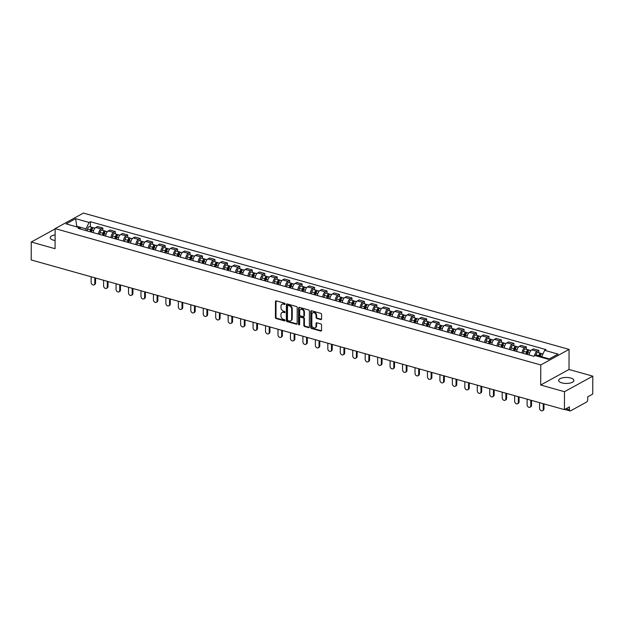 <?xml version="1.0" encoding="UTF-8"?>
<svg xmlns="http://www.w3.org/2000/svg" width="624" height="624" viewBox="0 0 624 624"><rect width="100%" height="100%" fill="white"/><g stroke="black" fill="none" stroke-linecap="round" stroke-linejoin="round"><path stroke-width="0.94" d="M285.129 303.974A0.671 0.507 -118.8 0 0 284.583 303.202L276.26 300.869A0.959 0.725 -118.8 0 0 275.473 301.532L275.418 317.444A0.959 0.725 -118.8 0 0 276.198 318.552L284.521 320.884A0.671 0.507 -118.8 0 0 284.528 319.652L283.452 319.348A3.073 2.309 -118.8 0 1 280.956 315.814L280.956 314.488A3.073 2.309 -118.8 0 1 281.986 312.499A3.073 2.309 -118.8 0 1 283.475 312.359L284.552 312.663A0.671 0.507 -118.8 0 0 284.56 311.431L283.475 311.126A3.073 2.309 -118.8 0 1 280.979 307.593L280.987 306.267A3.073 2.309 -118.8 0 1 282.017 304.278A3.073 2.309 -118.8 0 1 283.507 304.138L284.583 304.442A0.671 0.507 -118.8 0 0 285.129 303.974M570.687 378.027A7.636 2.987 0.2 0 0 562.77 377.785A7.636 2.987 0.2 0 0 558.628 380.429A7.636 2.987 0.2 0 0 561.85 382.886A7.636 2.987 0.2 0 0 569.767 383.128A7.636 2.987 0.2 0 0 573.901 380.484A7.636 2.987 0.2 0 0 570.687 378.027M55.107 234.92A7.636 2.987 0.2 0 0 50.162 237.697A7.636 2.987 0.2 0 0 53.375 240.146A7.636 2.987 0.2 0 0 55.084 240.513M320.791 319.605A0.959 0.725 -118.8 0 0 321.578 318.942L321.594 314.48A0.959 0.725 -118.8 0 0 320.814 313.373L311.563 310.775A0.959 0.725 -118.8 0 0 310.783 311.446L310.721 327.358A0.959 0.725 -118.8 0 0 311.509 328.458L320.752 331.055A0.959 0.725 -118.8 0 0 321.539 330.392L321.555 325.003A0.959 0.725 -118.8 0 0 320.775 323.895L316.82 322.787A0.959 0.725 -118.8 0 0 316.033 323.45L316.025 326.126A2.574 1.934 -118.8 0 1 315.167 327.787A2.574 1.934 -118.8 0 1 312.975 327.382A2.574 1.934 -118.8 0 1 311.828 324.948L311.867 314.473A2.574 1.934 -118.8 0 1 312.725 312.803A2.574 1.934 -118.8 0 1 314.917 313.209A2.574 1.934 -118.8 0 1 316.064 315.643L316.056 317.39A0.959 0.725 -118.8 0 0 316.836 318.497L320.791 319.605L321.36 319.293A0.959 0.725 -118.8 0 0 321.493 319.324M540.766 364.946L540.696 385.031L564.486 391.708L564.424 409.633L31.2 259.951L31.262 242.026L55.06 248.703L55.13 228.618L540.766 364.946L569.072 349.393L83.437 213.065L55.13 228.618M297.219 307.64A0.959 0.725 -118.8 0 0 296.439 306.532L287.188 303.935A0.959 0.725 -118.8 0 0 286.408 304.598L286.346 320.518A0.959 0.725 -118.8 0 0 287.134 321.617L296.377 324.215A0.959 0.725 -118.8 0 0 297.164 323.552L297.219 307.64M299.38 307.359L308.63 309.956A0.959 0.725 -118.8 0 1 309.41 311.056L309.356 326.968A0.959 0.725 -118.8 0 1 308.568 327.639L304.606 326.524A0.959 0.725 -118.8 0 1 303.826 325.424L303.849 318.965A0.959 0.725 -118.8 0 0 303.069 317.866L300.44 317.125A0.959 0.725 -118.8 0 0 299.653 317.788L299.629 324.511A0.671 0.507 -118.8 0 1 298.537 324.199L298.592 308.022A0.959 0.725 -118.8 0 1 299.38 307.359M564.486 391.708L592.8 376.155L592.738 394.079L587.722 396.833L587.714 399.625A1.958 1.037 105.7 0 1 586.576 402.043L570.554 410.849A1.958 1.037 105.7 0 1 570.032 410.935L564.751 409.453M592.8 376.155L569.002 369.478L569.072 349.393M564.424 409.633L569.439 406.879L569.423 409.672A1.958 1.037 105.7 0 0 570.032 410.935M55.123 228.914L31.262 242.026M98.498 234.094A4.501 2.395 -74.3 0 1 101.104 228.953L95.831 227.471A4.501 2.395 105.7 0 0 93.226 232.619M95.831 227.471L97.562 226.52L102.827 228.002L102.82 230.373M101.104 228.953L102.827 228.002M115.276 233.875L115.284 231.496L110.019 230.022L108.287 230.966A4.501 2.395 105.7 0 0 105.682 236.114M110.955 237.596A4.501 2.395 -74.3 0 1 113.56 232.448L115.284 231.496M127.733 237.37L127.741 234.998L122.468 233.516L120.744 234.468A4.501 2.395 105.7 0 0 118.139 239.608M123.412 241.09A4.501 2.395 -74.3 0 1 126.017 235.942L127.741 234.998M140.189 240.864L140.197 238.493L134.924 237.011L133.201 237.962A4.501 2.395 105.7 0 0 130.595 243.11M135.868 244.585A4.501 2.395 -74.3 0 1 138.473 239.444L140.197 238.493M152.646 244.366L152.654 241.987L147.381 240.513L145.657 241.457A4.501 2.395 105.7 0 0 143.052 246.605M148.325 248.087A4.501 2.395 -74.3 0 1 150.93 242.939L152.654 241.987M165.103 247.861L165.11 245.482L159.838 244.007L158.114 244.951A4.501 2.395 105.7 0 0 155.509 250.099M160.781 251.581A4.501 2.395 -74.3 0 1 163.387 246.433L165.11 245.482M177.559 251.355L177.567 248.984L172.294 247.502L170.57 248.453A4.501 2.395 105.7 0 0 167.965 253.594M173.238 255.076A4.501 2.395 -74.3 0 1 175.843 249.928L177.567 248.984M190.016 254.849L190.024 252.478L184.751 250.996L183.027 251.948A4.501 2.395 105.7 0 0 180.422 257.096M185.695 258.57A4.501 2.395 -74.3 0 1 188.292 253.43L190.024 252.478M202.472 258.352L202.48 255.973L197.207 254.498L195.484 255.442A4.501 2.395 105.7 0 0 192.878 260.59M198.151 262.072A4.501 2.395 -74.3 0 1 200.749 256.924L202.48 255.973M214.929 261.846L214.937 259.475L209.664 257.993L207.94 258.944A4.501 2.395 105.7 0 0 205.335 264.085M210.608 265.567A4.501 2.395 -74.3 0 1 213.205 260.419L214.937 259.475M227.386 265.34L227.393 262.969L222.121 261.487L220.397 262.439A4.501 2.395 105.7 0 0 217.792 267.587M223.057 269.061A4.501 2.395 -74.3 0 1 225.662 263.921L227.393 262.969M239.842 268.843L239.85 266.464L234.577 264.989L232.853 265.933A4.501 2.395 105.7 0 0 230.248 271.081M235.513 272.563A4.501 2.395 -74.3 0 1 238.118 267.415L239.85 266.464M252.299 272.337L252.307 269.958L247.034 268.484L245.31 269.428A4.501 2.395 105.7 0 0 242.705 274.576M247.97 276.058A4.501 2.395 -74.3 0 1 250.575 270.91L252.307 269.958M264.755 275.831L264.763 273.46L259.49 271.978L257.767 272.93A4.501 2.395 105.7 0 0 255.161 278.07M260.426 279.552A4.501 2.395 -74.3 0 1 263.032 274.404L264.763 273.46M277.212 279.326L277.22 276.955L271.947 275.473L270.223 276.424A4.501 2.395 105.7 0 0 267.618 281.572M272.883 283.046A4.501 2.395 -74.3 0 1 275.488 277.906L277.22 276.955M289.669 282.828L289.676 280.449L284.404 278.975L282.68 279.919A4.501 2.395 105.7 0 0 280.075 285.067M285.34 286.549A4.501 2.395 -74.3 0 1 287.945 281.401L289.676 280.449M302.117 286.322L302.133 283.951L296.86 282.469L295.129 283.421A4.501 2.395 105.7 0 0 292.531 288.561M297.796 290.043A4.501 2.395 -74.3 0 1 300.401 284.895L302.133 283.951M314.574 289.817L314.59 287.446L309.317 285.964L307.585 286.915A4.501 2.395 105.7 0 0 304.988 292.063M310.253 293.537A4.501 2.395 -74.3 0 1 312.858 288.389L314.59 287.446M327.031 293.319L327.038 290.94L321.773 289.458L320.042 290.41A4.501 2.395 105.7 0 0 317.444 295.558M322.709 297.032A4.501 2.395 -74.3 0 1 325.315 291.892L327.038 290.94M339.487 296.813L339.495 294.434L334.23 292.96L332.498 293.904A4.501 2.395 105.7 0 0 329.893 299.052M335.166 300.534A4.501 2.395 -74.3 0 1 337.771 295.386L339.495 294.434M351.944 300.308L351.952 297.937L346.687 296.455L344.955 297.406A4.501 2.395 105.7 0 0 342.35 302.546M347.623 304.028A4.501 2.395 -74.3 0 1 350.228 298.88L351.952 297.937M364.4 303.802L364.408 301.431L359.143 299.949L357.412 300.901A4.501 2.395 105.7 0 0 354.806 306.049M360.079 307.523A4.501 2.395 -74.3 0 1 362.684 302.383L364.408 301.431M376.857 307.304L376.865 304.925L371.6 303.451L369.868 304.395A4.501 2.395 105.7 0 0 367.263 309.543M372.536 311.025A4.501 2.395 -74.3 0 1 375.141 305.877L376.865 304.925M389.314 310.799L389.321 308.428L384.056 306.946L382.325 307.897A4.501 2.395 105.7 0 0 379.72 313.037M384.992 314.519A4.501 2.395 -74.3 0 1 387.598 309.371L389.321 308.428M401.77 314.293L401.778 311.922L396.513 310.44L394.781 311.392A4.501 2.395 105.7 0 0 392.176 316.54M397.449 318.014A4.501 2.395 -74.3 0 1 400.054 312.866L401.778 311.922M414.227 317.795L414.235 315.416L408.97 313.934L407.238 314.886A4.501 2.395 105.7 0 0 404.633 320.034M409.906 321.508A4.501 2.395 -74.3 0 1 412.511 316.368L414.235 315.416M426.683 321.29L426.691 318.911L421.426 317.437L419.695 318.38A4.501 2.395 105.7 0 0 417.089 323.528M422.362 325.01A4.501 2.395 -74.3 0 1 424.967 319.862L426.691 318.911M439.14 324.784L439.148 322.413L433.875 320.931L432.151 321.883A4.501 2.395 105.7 0 0 429.546 327.023M434.819 328.505A4.501 2.395 -74.3 0 1 437.424 323.357L439.148 322.413M451.597 328.279L451.604 325.907L446.332 324.425L444.608 325.377A4.501 2.395 105.7 0 0 442.003 330.525M447.275 331.999A4.501 2.395 -74.3 0 1 449.881 326.859L451.604 325.907M464.053 331.781L464.061 329.402L458.788 327.928L457.064 328.871A4.501 2.395 105.7 0 0 454.459 334.019M459.732 335.501A4.501 2.395 -74.3 0 1 462.337 330.353L464.061 329.402M476.51 335.275L476.518 332.904L471.245 331.422L469.521 332.366A4.501 2.395 105.7 0 0 466.916 337.514M472.189 338.996A4.501 2.395 -74.3 0 1 474.794 333.848L476.518 332.904M488.966 338.77L488.974 336.398L483.701 334.916L481.978 335.868A4.501 2.395 105.7 0 0 479.372 341.008M484.645 342.49A4.501 2.395 -74.3 0 1 487.25 337.342L488.974 336.398M501.423 342.264L501.431 339.893L496.158 338.411L494.434 339.362A4.501 2.395 105.7 0 0 491.829 344.51M497.102 345.985A4.501 2.395 -74.3 0 1 499.699 340.844L501.431 339.893M513.88 345.766L513.887 343.387L508.615 341.913L506.891 342.857A4.501 2.395 105.7 0 0 504.286 348.005M509.558 349.487A4.501 2.395 -74.3 0 1 512.156 344.339L513.887 343.387M526.336 349.261L526.344 346.889L521.071 345.407L519.347 346.359A4.501 2.395 105.7 0 0 516.742 351.499M522.015 352.981A4.501 2.395 -74.3 0 1 524.612 347.833L526.344 346.889M538.793 352.755L538.801 350.384L533.528 348.902L531.804 349.853A4.501 2.395 105.7 0 0 529.199 355.001M534.526 355.906A4.501 2.395 -74.3 0 1 537.069 351.335L538.801 350.384M86.026 230.599L86.034 228.868L76.853 226.286L76.097 226.707M76.846 226.918L75.637 218.681L89.053 222.448L86.034 228.868M80.98 229.18L79.537 227.674L66.121 223.907L75.637 218.681M549.323 358.917L541.648 356.764L544.666 350.337L545.992 349.612L90.379 221.715L89.053 222.448M544.666 350.337L558.082 354.104L548.566 359.33L535.15 355.563L533.824 356.296L78.211 228.4L79.537 227.674M540.696 385.031L569.002 369.478M541.648 356.764L541.648 357.388M90.363 226.879L90.379 221.715M285.113 304.122L284.068 303.826A3.073 2.309 -118.8 0 0 282.578 303.966L282.017 304.278M281.986 312.499L282.547 312.187A3.073 2.309 -118.8 0 1 284.045 312.055L285.09 312.343M276.128 300.846A0.959 0.725 -118.8 0 0 276.034 301.22L275.98 317.132A0.959 0.725 -118.8 0 0 276.76 318.24L285.059 320.564L284.521 320.884M287.056 303.911A0.959 0.725 -118.8 0 0 286.97 304.286L286.915 320.206A0.959 0.725 -118.8 0 0 287.695 321.305L296.946 323.903A0.959 0.725 -118.8 0 0 297.079 323.926M288.046 305.417A0.671 0.507 -118.8 0 0 287.5 305.885L287.453 319.847A0.671 0.507 -118.8 0 0 287.999 320.619L289.13 320.939A3.073 2.309 -118.8 0 0 290.62 320.806A3.073 2.309 -118.8 0 0 291.65 318.817L291.681 309.27A3.073 2.309 -118.8 0 0 289.185 305.737L288.046 305.417L288.616 305.105A0.671 0.507 -118.8 0 0 288.288 305.136L287.726 305.448M290.62 320.806L291.19 320.494A3.073 2.309 -118.8 0 0 292.219 318.505L291.65 318.817M288.616 305.105L289.754 305.425A3.073 2.309 -118.8 0 1 292.25 308.958L292.219 318.505M299.98 317.164L300.542 316.859A0.959 0.725 -118.8 0 1 301.01 316.813L303.638 317.554A0.959 0.725 -118.8 0 1 304.418 318.653L304.395 325.112A0.959 0.725 -118.8 0 0 305.175 326.212L309.13 327.327A0.959 0.725 -118.8 0 0 309.262 327.35M299.247 307.336A0.959 0.725 -118.8 0 0 299.161 307.71L299.099 323.887A0.671 0.507 -118.8 0 0 299.614 324.652M303.872 312.273A2.574 1.934 -118.8 0 0 302.726 309.832A2.574 1.934 -118.8 0 0 300.542 309.426A2.574 1.934 -118.8 0 0 299.676 311.095L299.668 314.785A0.959 0.725 -118.8 0 0 300.448 315.884L303.077 316.625A0.959 0.725 -118.8 0 0 303.857 315.962L303.872 312.273L304.442 311.961A2.574 1.934 -118.8 0 0 303.295 309.527A2.574 1.934 -118.8 0 0 301.103 309.114L300.542 309.426M303.537 316.586L304.106 316.274A0.959 0.725 -118.8 0 0 304.426 315.65L303.857 315.962M304.442 311.961L304.426 315.65M312.725 312.803L313.295 312.491A2.574 1.934 -118.8 0 1 315.487 312.905A2.574 1.934 -118.8 0 1 316.625 315.338L316.618 317.078A0.959 0.725 -118.8 0 0 317.398 318.185L321.36 319.293M315.167 327.787L315.728 327.475A2.574 1.934 -118.8 0 0 316.586 325.814L316.025 326.126M316.688 322.756A0.959 0.725 -118.8 0 0 316.602 323.138L316.586 325.814M311.431 310.752A0.959 0.725 -118.8 0 0 311.345 311.134L311.29 327.046A0.959 0.725 -118.8 0 0 312.07 328.146L321.321 330.743A0.959 0.725 -118.8 0 0 321.454 330.767M91.439 232.112L91.829 230.186A2.449 1.303 -74.3 0 1 93.818 227.854L94.973 228.173M91.159 276.783L91.135 282.36A2.254 1.693 -118.8 0 0 92.141 284.489A2.254 1.693 -118.8 0 0 94.06 284.848A2.254 1.693 -118.8 0 0 94.809 283.39L94.832 277.813M90.737 231.917L91.166 229.819A1.178 0.624 -74.3 0 1 92.118 228.696A1.178 0.624 -74.3 0 1 92.329 228.852M90.082 231.738L90.472 229.804A2.449 1.303 -74.3 0 1 92.461 227.471A2.449 1.303 -74.3 0 1 93.038 228.033M87.204 230.927L87.594 229A2.449 1.303 -74.3 0 1 89.591 226.66L92.461 227.471M95.566 278.015L95.55 282.984A2.254 1.693 61.2 0 1 94.793 284.443L94.06 284.848M103.896 235.615L104.286 233.68A2.449 1.303 -74.3 0 1 106.275 231.348L107.429 231.668M103.615 280.277L103.592 285.854A2.254 1.693 -118.8 0 0 104.598 287.984A2.254 1.693 -118.8 0 0 106.517 288.343A2.254 1.693 -118.8 0 0 107.266 286.884L107.289 281.307M103.194 235.412L103.615 233.314A1.178 0.624 -74.3 0 1 104.575 232.19A1.178 0.624 -74.3 0 1 104.785 232.346M102.539 235.232L102.929 233.306A2.449 1.303 -74.3 0 1 104.918 230.966A2.449 1.303 -74.3 0 1 105.495 231.535M99.661 234.421L100.051 232.495A2.449 1.303 -74.3 0 1 102.047 230.162L104.918 230.966M108.022 281.518L108.007 286.478A2.254 1.693 61.2 0 1 107.25 287.937L106.517 288.343M116.353 239.109L116.743 237.182A2.449 1.303 -74.3 0 1 118.732 234.842L119.886 235.17M116.072 283.772L116.048 289.349A2.254 1.693 -118.8 0 0 117.055 291.486A2.254 1.693 -118.8 0 0 118.973 291.837A2.254 1.693 -118.8 0 0 119.722 290.378L119.746 284.801M115.651 238.914L116.072 236.808A1.178 0.624 -74.3 0 1 117.031 235.685A1.178 0.624 -74.3 0 1 117.242 235.841M114.995 238.727L115.385 236.8A2.449 1.303 -74.3 0 1 117.374 234.46A2.449 1.303 -74.3 0 1 117.952 235.03M112.117 237.923L112.507 235.989A2.449 1.303 -74.3 0 1 114.504 233.657L117.374 234.46M120.479 285.012L120.463 289.981A2.254 1.693 61.2 0 1 119.707 291.431L118.973 291.837M128.809 242.603L129.199 240.677A2.449 1.303 -74.3 0 1 131.188 238.337L132.343 238.664M128.528 287.266L128.505 292.851A2.254 1.693 -118.8 0 0 129.511 294.98A2.254 1.693 -118.8 0 0 131.43 295.339A2.254 1.693 -118.8 0 0 132.179 293.881L132.202 288.304M128.107 242.408L128.528 240.302A1.178 0.624 -74.3 0 1 129.488 239.187A1.178 0.624 -74.3 0 1 129.698 239.343M127.452 242.221L127.842 240.295A2.449 1.303 -74.3 0 1 129.831 237.962A2.449 1.303 -74.3 0 1 130.408 238.524M124.574 241.418L124.964 239.491A2.449 1.303 -74.3 0 1 126.961 237.151L129.831 237.962M132.935 288.506L132.912 293.475A2.254 1.693 61.2 0 1 132.163 294.934L131.43 295.339M141.266 246.106L141.656 244.171A2.449 1.303 -74.3 0 1 143.645 241.839L144.799 242.159M140.985 290.768L140.962 296.345A2.254 1.693 -118.8 0 0 141.968 298.475A2.254 1.693 -118.8 0 0 143.887 298.834A2.254 1.693 -118.8 0 0 144.635 297.375L144.659 291.798M140.564 245.903L140.985 243.805A1.178 0.624 -74.3 0 1 141.944 242.681A1.178 0.624 -74.3 0 1 142.155 242.837M139.909 245.723L140.299 243.789A2.449 1.303 -74.3 0 1 142.288 241.457A2.449 1.303 -74.3 0 1 142.865 242.026M137.03 244.912L137.42 242.986A2.449 1.303 -74.3 0 1 139.417 240.646L142.288 241.457M145.392 292.001L145.369 296.969A2.254 1.693 61.2 0 1 144.62 298.428L143.887 298.834M153.722 249.6L154.112 247.673A2.449 1.303 -74.3 0 1 156.101 245.333L157.256 245.653M153.442 294.263L153.418 299.84A2.254 1.693 -118.8 0 0 154.424 301.969A2.254 1.693 -118.8 0 0 156.343 302.328A2.254 1.693 -118.8 0 0 157.092 300.869L157.115 295.292M153.02 249.405L153.442 247.299A1.178 0.624 -74.3 0 1 154.401 246.176A1.178 0.624 -74.3 0 1 154.612 246.332M152.365 249.218L152.755 247.291A2.449 1.303 -74.3 0 1 154.744 244.951A2.449 1.303 -74.3 0 1 155.321 245.521M149.487 248.414L149.877 246.48A2.449 1.303 -74.3 0 1 151.874 244.148L154.744 244.951M157.849 295.503L157.825 300.464A2.254 1.693 61.2 0 1 157.076 301.922L156.343 302.328M166.179 253.094L166.569 251.168A2.449 1.303 -74.3 0 1 168.558 248.828L169.712 249.155M165.898 297.757L165.875 303.334A2.254 1.693 -118.8 0 0 166.881 305.471A2.254 1.693 -118.8 0 0 168.8 305.822A2.254 1.693 -118.8 0 0 169.549 304.372L169.564 298.795M165.477 252.899L165.898 250.793A1.178 0.624 -74.3 0 1 166.858 249.67A1.178 0.624 -74.3 0 1 167.068 249.826M164.822 252.712L165.212 250.786A2.449 1.303 -74.3 0 1 167.201 248.446A2.449 1.303 -74.3 0 1 167.778 249.015M161.944 251.909L162.334 249.982A2.449 1.303 -74.3 0 1 164.33 247.642L167.201 248.446M170.305 298.997L170.282 303.966A2.254 1.693 61.2 0 1 169.533 305.425L168.8 305.822M178.636 256.589L179.018 254.662A2.449 1.303 -74.3 0 1 181.015 252.33L182.169 252.65M178.355 301.259L178.331 306.836A2.254 1.693 -118.8 0 0 179.338 308.966A2.254 1.693 -118.8 0 0 181.249 309.325A2.254 1.693 -118.8 0 0 182.005 307.866L182.021 302.289M177.934 256.394L178.355 254.296A1.178 0.624 -74.3 0 1 179.314 253.172A1.178 0.624 -74.3 0 1 179.525 253.328M177.278 256.214L177.661 254.28A2.449 1.303 -74.3 0 1 179.657 251.948A2.449 1.303 -74.3 0 1 180.227 252.509M174.4 255.403L174.79 253.477A2.449 1.303 -74.3 0 1 176.779 251.137L179.657 251.948M182.762 302.492L182.738 307.46A2.254 1.693 61.2 0 1 181.99 308.919L181.249 309.325M191.092 260.091L191.474 258.157A2.449 1.303 -74.3 0 1 193.471 255.824L194.626 256.144M190.811 304.754L190.788 310.331A2.254 1.693 -118.8 0 0 191.786 312.46A2.254 1.693 -118.8 0 0 193.705 312.819A2.254 1.693 -118.8 0 0 194.462 311.36L194.477 305.783M190.39 259.888L190.811 257.79A1.178 0.624 -74.3 0 1 191.771 256.667A1.178 0.624 -74.3 0 1 191.981 256.823M189.735 259.709L190.117 257.782A2.449 1.303 -74.3 0 1 192.114 255.442A2.449 1.303 -74.3 0 1 192.683 256.012M186.857 258.898L187.247 256.971A2.449 1.303 -74.3 0 1 189.236 254.639L192.114 255.442M195.218 305.986L195.195 310.955A2.254 1.693 61.2 0 1 194.446 312.413L193.705 312.819M203.549 263.585L203.931 261.659A2.449 1.303 -74.3 0 1 205.928 259.319L207.082 259.646M203.26 308.248L203.245 313.825A2.254 1.693 -118.8 0 0 204.243 315.962A2.254 1.693 -118.8 0 0 206.162 316.313A2.254 1.693 -118.8 0 0 206.918 314.855L206.934 309.278M202.847 263.39L203.268 261.284A1.178 0.624 -74.3 0 1 204.227 260.161A1.178 0.624 -74.3 0 1 204.438 260.317M202.192 263.203L202.574 261.277A2.449 1.303 -74.3 0 1 204.571 258.937A2.449 1.303 -74.3 0 1 205.14 259.506M199.313 262.4L199.703 260.465A2.449 1.303 -74.3 0 1 201.692 258.133L204.571 258.937M207.667 309.488L207.652 314.457A2.254 1.693 61.2 0 1 206.903 315.908L206.162 316.313M216.005 267.08L216.388 265.153A2.449 1.303 -74.3 0 1 218.384 262.813L219.539 263.141M215.717 311.743L215.701 317.32A2.254 1.693 -118.8 0 0 216.7 319.457A2.254 1.693 -118.8 0 0 218.618 319.816A2.254 1.693 -118.8 0 0 219.375 318.357L219.391 312.78M215.303 266.885L215.725 264.779A1.178 0.624 -74.3 0 1 216.684 263.663A1.178 0.624 -74.3 0 1 216.895 263.819M214.648 266.698L215.03 264.771A2.449 1.303 -74.3 0 1 217.027 262.439A2.449 1.303 -74.3 0 1 217.597 263M211.77 265.894L212.16 263.968A2.449 1.303 -74.3 0 1 214.149 261.628L217.027 262.439M220.124 312.983L220.108 317.951A2.254 1.693 61.2 0 1 219.359 319.41L218.618 319.816M228.454 270.574L228.844 268.648A2.449 1.303 -74.3 0 1 230.841 266.315L231.995 266.635M228.173 315.245L228.158 320.822A2.254 1.693 -118.8 0 0 229.156 322.951A2.254 1.693 -118.8 0 0 231.075 323.31A2.254 1.693 -118.8 0 0 231.832 321.851L231.847 316.274M227.76 270.379L228.181 268.281A1.178 0.624 -74.3 0 1 229.141 267.158A1.178 0.624 -74.3 0 1 229.351 267.314M227.097 270.2L227.487 268.265A2.449 1.303 -74.3 0 1 229.484 265.933A2.449 1.303 -74.3 0 1 230.053 266.503M224.227 269.389L224.617 267.462A2.449 1.303 -74.3 0 1 226.606 265.122L229.484 265.933M232.58 316.477L232.565 321.446A2.254 1.693 61.2 0 1 231.816 322.904L231.075 323.31M240.911 274.076L241.301 272.15A2.449 1.303 -74.3 0 1 243.298 269.81L244.452 270.13M240.63 318.739L240.614 324.316A2.254 1.693 -118.8 0 0 241.613 326.446A2.254 1.693 -118.8 0 0 243.532 326.804A2.254 1.693 -118.8 0 0 244.288 325.346L244.304 319.769M240.217 273.881L240.638 271.775A1.178 0.624 -74.3 0 1 241.597 270.652A1.178 0.624 -74.3 0 1 241.808 270.808M239.554 273.694L239.944 271.768A2.449 1.303 -74.3 0 1 241.94 269.428A2.449 1.303 -74.3 0 1 242.51 269.997M236.683 272.883L237.073 270.956A2.449 1.303 -74.3 0 1 239.062 268.624L241.94 269.428M245.037 319.979L245.021 324.94A2.254 1.693 61.2 0 1 244.273 326.399L243.532 326.804M253.367 277.571L253.757 275.644A2.449 1.303 -74.3 0 1 255.754 273.304L256.909 273.632M253.087 322.234L253.071 327.811A2.254 1.693 -118.8 0 0 254.069 329.948A2.254 1.693 -118.8 0 0 255.988 330.299A2.254 1.693 -118.8 0 0 256.745 328.848L256.76 323.263M252.673 277.376L253.094 275.27A1.178 0.624 -74.3 0 1 254.054 274.147A1.178 0.624 -74.3 0 1 254.264 274.303M252.01 277.189L252.4 275.262A2.449 1.303 -74.3 0 1 254.397 272.922A2.449 1.303 -74.3 0 1 254.966 273.491M249.14 276.385L249.53 274.459A2.449 1.303 -74.3 0 1 251.519 272.119L254.397 272.922M257.494 323.474L257.478 328.442A2.254 1.693 61.2 0 1 256.729 329.901L255.988 330.299M265.824 281.065L266.214 279.139A2.449 1.303 -74.3 0 1 268.211 276.806L269.365 277.126M265.543 325.736L265.528 331.313A2.254 1.693 -118.8 0 0 266.526 333.442A2.254 1.693 -118.8 0 0 268.445 333.801A2.254 1.693 -118.8 0 0 269.201 332.342L269.217 326.765M265.13 280.87L265.551 278.772A1.178 0.624 -74.3 0 1 266.51 277.649A1.178 0.624 -74.3 0 1 266.713 277.805M264.467 280.683L264.857 278.756A2.449 1.303 -74.3 0 1 266.854 276.424A2.449 1.303 -74.3 0 1 267.423 276.986M261.596 279.88L261.986 277.953A2.449 1.303 -74.3 0 1 263.975 275.613L266.854 276.424M269.95 326.968L269.935 331.937A2.254 1.693 61.2 0 1 269.186 333.395L268.445 333.801M278.281 284.567L278.671 282.633A2.449 1.303 -74.3 0 1 280.667 280.301L281.814 280.621M278 329.23L277.984 334.807A2.254 1.693 -118.8 0 0 278.983 336.937A2.254 1.693 -118.8 0 0 280.901 337.295A2.254 1.693 -118.8 0 0 281.658 335.837L281.674 330.26M277.586 284.365L278.008 282.266A1.178 0.624 -74.3 0 1 278.967 281.143A1.178 0.624 -74.3 0 1 279.17 281.299M276.923 284.185L277.313 282.259A2.449 1.303 -74.3 0 1 279.31 279.919A2.449 1.303 -74.3 0 1 279.88 280.488M274.053 283.374L274.443 281.447A2.449 1.303 -74.3 0 1 276.432 279.107L279.31 279.919M282.407 330.463L282.391 335.431A2.254 1.693 61.2 0 1 281.642 336.89L280.901 337.295M290.737 288.062L291.127 286.135A2.449 1.303 -74.3 0 1 293.124 283.795L294.271 284.123M290.456 332.725L290.441 338.302A2.254 1.693 -118.8 0 0 291.439 340.439A2.254 1.693 -118.8 0 0 293.358 340.79A2.254 1.693 -118.8 0 0 294.115 339.331L294.13 333.754M290.043 287.867L290.464 285.761A1.178 0.624 -74.3 0 1 291.424 284.638A1.178 0.624 -74.3 0 1 291.626 284.794M289.38 287.68L289.77 285.753A2.449 1.303 -74.3 0 1 291.767 283.413A2.449 1.303 -74.3 0 1 292.336 283.982M286.51 286.876L286.9 284.942A2.449 1.303 -74.3 0 1 288.889 282.61L291.767 283.413M294.863 333.965L294.848 338.933A2.254 1.693 61.2 0 1 294.091 340.384L293.358 340.79M303.194 291.556L303.584 289.63A2.449 1.303 -74.3 0 1 305.581 287.29L306.727 287.617M302.913 336.219L302.897 341.796A2.254 1.693 -118.8 0 0 303.896 343.933A2.254 1.693 -118.8 0 0 305.815 344.292A2.254 1.693 -118.8 0 0 306.571 342.833L306.587 337.256M302.492 291.361L302.921 289.255A1.178 0.624 -74.3 0 1 303.872 288.14A1.178 0.624 -74.3 0 1 304.083 288.296M301.837 291.174L302.227 289.247A2.449 1.303 -74.3 0 1 304.223 286.915A2.449 1.303 -74.3 0 1 304.793 287.477M298.966 290.371L299.356 288.444A2.449 1.303 -74.3 0 1 301.345 286.104L304.223 286.915M307.32 337.459L307.304 342.428A2.254 1.693 61.2 0 1 306.548 343.886L305.815 344.292M315.65 295.051L316.04 293.124A2.449 1.303 -74.3 0 1 318.037 290.792L319.184 291.112M315.37 339.721L315.354 345.298A2.254 1.693 -118.8 0 0 316.352 347.428A2.254 1.693 -118.8 0 0 318.271 347.786A2.254 1.693 -118.8 0 0 319.028 346.328L319.043 340.751M314.948 294.856L315.377 292.757A1.178 0.624 -74.3 0 1 316.329 291.634A1.178 0.624 -74.3 0 1 316.54 291.79M314.293 294.676L314.683 292.742A2.449 1.303 -74.3 0 1 316.68 290.41A2.449 1.303 -74.3 0 1 317.249 290.971M311.423 293.865L311.805 291.938A2.449 1.303 -74.3 0 1 313.802 289.598L316.68 290.41M319.777 340.954L319.761 345.922A2.254 1.693 61.2 0 1 319.004 347.381L318.271 347.786M328.107 298.553L328.497 296.626A2.449 1.303 -74.3 0 1 330.494 294.286L331.64 294.606M327.826 343.216L327.811 348.793A2.254 1.693 -118.8 0 0 328.809 350.922A2.254 1.693 -118.8 0 0 330.728 351.281A2.254 1.693 -118.8 0 0 331.477 349.822L331.5 344.245M327.405 298.358L327.834 296.252A1.178 0.624 -74.3 0 1 328.786 295.129A1.178 0.624 -74.3 0 1 328.996 295.285M326.75 298.171L327.14 296.244A2.449 1.303 -74.3 0 1 329.137 293.904A2.449 1.303 -74.3 0 1 329.706 294.473M323.879 297.359L324.262 295.433A2.449 1.303 -74.3 0 1 326.258 293.101L329.137 293.904M332.233 344.456L332.218 349.417A2.254 1.693 61.2 0 1 331.461 350.875L330.728 351.281M340.564 302.047L340.954 300.121A2.449 1.303 -74.3 0 1 342.943 297.781L344.097 298.108M340.283 346.71L340.267 352.287A2.254 1.693 -118.8 0 0 341.266 354.424A2.254 1.693 -118.8 0 0 343.184 354.775A2.254 1.693 -118.8 0 0 343.933 353.317L343.957 347.74M339.862 301.852L340.291 299.746A1.178 0.624 -74.3 0 1 341.242 298.623A1.178 0.624 -74.3 0 1 341.453 298.779M339.206 301.665L339.596 299.738A2.449 1.303 -74.3 0 1 341.585 297.398A2.449 1.303 -74.3 0 1 342.163 297.968M336.336 300.862L336.718 298.935A2.449 1.303 -74.3 0 1 338.715 296.595L341.585 297.398M344.69 347.95L344.674 352.919A2.254 1.693 61.2 0 1 343.918 354.377L343.184 354.775M353.02 305.542L353.41 303.615A2.449 1.303 -74.3 0 1 355.399 301.275L356.554 301.603M352.739 350.212L352.716 355.789A2.254 1.693 -118.8 0 0 353.722 357.919A2.254 1.693 -118.8 0 0 355.641 358.277A2.254 1.693 -118.8 0 0 356.39 356.819L356.413 351.242M352.318 305.347L352.747 303.248A1.178 0.624 -74.3 0 1 353.699 302.125A1.178 0.624 -74.3 0 1 353.909 302.281M351.663 305.159L352.053 303.233A2.449 1.303 -74.3 0 1 354.042 300.901A2.449 1.303 -74.3 0 1 354.619 301.462M348.793 304.356L349.175 302.429A2.449 1.303 -74.3 0 1 351.172 300.089L354.042 300.901M357.146 351.445L357.131 356.413A2.254 1.693 61.2 0 1 356.374 357.872L355.641 358.277M365.477 309.044L365.867 307.109A2.449 1.303 -74.3 0 1 367.856 304.777L369.01 305.097M365.196 353.707L365.173 359.284A2.254 1.693 -118.8 0 0 366.179 361.413A2.254 1.693 -118.8 0 0 368.098 361.772A2.254 1.693 -118.8 0 0 368.846 360.313L368.87 354.736M364.775 308.841L365.204 306.743A1.178 0.624 -74.3 0 1 366.155 305.62A1.178 0.624 -74.3 0 1 366.366 305.776M364.12 308.662L364.51 306.735A2.449 1.303 -74.3 0 1 366.499 304.395A2.449 1.303 -74.3 0 1 367.076 304.964M361.241 307.85L361.631 305.924A2.449 1.303 -74.3 0 1 363.628 303.584L366.499 304.395M369.603 354.939L369.587 359.908A2.254 1.693 61.2 0 1 368.831 361.366L368.098 361.772M377.933 312.538L378.323 310.612A2.449 1.303 -74.3 0 1 380.312 308.272L381.467 308.599M377.653 357.201L377.629 362.778A2.254 1.693 -118.8 0 0 378.635 364.915A2.254 1.693 -118.8 0 0 380.554 365.266A2.254 1.693 -118.8 0 0 381.303 363.808L381.326 358.231M377.231 312.343L377.66 310.237A1.178 0.624 -74.3 0 1 378.612 309.114A1.178 0.624 -74.3 0 1 378.823 309.27M376.576 312.156L376.966 310.229A2.449 1.303 -74.3 0 1 378.955 307.889A2.449 1.303 -74.3 0 1 379.532 308.459M373.698 311.353L374.088 309.418A2.449 1.303 -74.3 0 1 376.085 307.086L378.955 307.889M382.06 358.441L382.044 363.402A2.254 1.693 61.2 0 1 381.287 364.861L380.554 365.266M390.39 316.033L390.78 314.106A2.449 1.303 -74.3 0 1 392.769 311.766L393.923 312.094M390.109 360.695L390.086 366.272A2.254 1.693 -118.8 0 0 391.092 368.41A2.254 1.693 -118.8 0 0 393.011 368.768A2.254 1.693 -118.8 0 0 393.76 367.31L393.783 361.733M389.688 315.838L390.117 313.732A1.178 0.624 -74.3 0 1 391.069 312.616A1.178 0.624 -74.3 0 1 391.279 312.772M389.033 315.65L389.423 313.724A2.449 1.303 -74.3 0 1 391.412 311.384A2.449 1.303 -74.3 0 1 391.989 311.953M386.155 314.847L386.545 312.92A2.449 1.303 -74.3 0 1 388.541 310.58L391.412 311.384M394.516 361.936L394.501 366.904A2.254 1.693 61.2 0 1 393.744 368.363L393.011 368.768M402.847 319.527L403.237 317.6A2.449 1.303 -74.3 0 1 405.226 315.268L406.38 315.588M402.566 364.198L402.542 369.775A2.254 1.693 -118.8 0 0 403.549 371.904A2.254 1.693 -118.8 0 0 405.467 372.263A2.254 1.693 -118.8 0 0 406.216 370.804L406.24 365.227M402.145 319.332L402.574 317.234A1.178 0.624 -74.3 0 1 403.525 316.111A1.178 0.624 -74.3 0 1 403.736 316.267M401.489 319.153L401.879 317.218A2.449 1.303 -74.3 0 1 403.868 314.886A2.449 1.303 -74.3 0 1 404.446 315.448M398.611 318.341L399.001 316.415A2.449 1.303 -74.3 0 1 400.998 314.075L403.868 314.886M406.973 365.43L406.957 370.399A2.254 1.693 61.2 0 1 406.201 371.857L405.467 372.263M415.303 323.029L415.693 321.103A2.449 1.303 -74.3 0 1 417.682 318.763L418.837 319.082M415.022 367.692L414.999 373.269A2.254 1.693 -118.8 0 0 416.005 375.398A2.254 1.693 -118.8 0 0 417.924 375.757A2.254 1.693 -118.8 0 0 418.673 374.299L418.696 368.722M414.601 322.834L415.022 320.728A1.178 0.624 -74.3 0 1 415.982 319.605A1.178 0.624 -74.3 0 1 416.192 319.761M413.946 322.647L414.336 320.72A2.449 1.303 -74.3 0 1 416.325 318.38A2.449 1.303 -74.3 0 1 416.902 318.95M411.068 321.836L411.458 319.909A2.449 1.303 -74.3 0 1 413.455 317.577L416.325 318.38M419.429 368.932L419.414 373.893A2.254 1.693 61.2 0 1 418.657 375.352L417.924 375.757M427.76 326.524L428.15 324.597A2.449 1.303 -74.3 0 1 430.139 322.257L431.293 322.585M427.479 371.186L427.456 376.763A2.254 1.693 -118.8 0 0 428.462 378.901A2.254 1.693 -118.8 0 0 430.381 379.252A2.254 1.693 -118.8 0 0 431.129 377.793L431.153 372.216M427.058 326.329L427.479 324.223A1.178 0.624 -74.3 0 1 428.438 323.099A1.178 0.624 -74.3 0 1 428.649 323.255M426.403 326.141L426.793 324.215A2.449 1.303 -74.3 0 1 428.782 321.875A2.449 1.303 -74.3 0 1 429.359 322.444M423.524 325.338L423.914 323.404A2.449 1.303 -74.3 0 1 425.911 321.071L428.782 321.875M431.886 372.427L431.87 377.395A2.254 1.693 61.2 0 1 431.114 378.854L430.381 379.252M440.216 330.018L440.606 328.091A2.449 1.303 -74.3 0 1 442.595 325.751L443.75 326.079M439.936 374.689L439.912 380.266A2.254 1.693 -118.8 0 0 440.918 382.395A2.254 1.693 -118.8 0 0 442.837 382.754A2.254 1.693 -118.8 0 0 443.586 381.295L443.609 375.718M439.514 329.823L439.936 327.725A1.178 0.624 -74.3 0 1 440.895 326.602A1.178 0.624 -74.3 0 1 441.106 326.758M438.859 329.636L439.249 327.709A2.449 1.303 -74.3 0 1 441.238 325.377A2.449 1.303 -74.3 0 1 441.815 325.939M435.981 328.832L436.371 326.906A2.449 1.303 -74.3 0 1 438.368 324.566L441.238 325.377M444.343 375.921L444.319 380.89A2.254 1.693 61.2 0 1 443.57 382.348L442.837 382.754M452.673 333.52L453.063 331.586A2.449 1.303 -74.3 0 1 455.052 329.254L456.206 329.573M452.392 378.183L452.369 383.76A2.254 1.693 -118.8 0 0 453.375 385.889A2.254 1.693 -118.8 0 0 455.294 386.248A2.254 1.693 -118.8 0 0 456.043 384.79L456.066 379.213M451.971 333.317L452.392 331.219A1.178 0.624 -74.3 0 1 453.352 330.096A1.178 0.624 -74.3 0 1 453.562 330.252M451.316 333.138L451.706 331.211A2.449 1.303 -74.3 0 1 453.695 328.871A2.449 1.303 -74.3 0 1 454.272 329.441M448.438 332.327L448.828 330.4A2.449 1.303 -74.3 0 1 450.824 328.06L453.695 328.871M456.799 379.415L456.776 384.384A2.254 1.693 61.2 0 1 456.027 385.843L455.294 386.248M465.13 337.015L465.52 335.088A2.449 1.303 -74.3 0 1 467.509 332.748L468.663 333.076M464.849 381.677L464.825 387.254A2.254 1.693 -118.8 0 0 465.832 389.384A2.254 1.693 -118.8 0 0 467.75 389.743A2.254 1.693 -118.8 0 0 468.499 388.284L468.523 382.707M464.428 336.82L464.849 334.714A1.178 0.624 -74.3 0 1 465.808 333.59A1.178 0.624 -74.3 0 1 466.019 333.746M463.772 336.632L464.162 334.706A2.449 1.303 -74.3 0 1 466.151 332.366A2.449 1.303 -74.3 0 1 466.729 332.935M460.894 335.829L461.284 333.895A2.449 1.303 -74.3 0 1 463.281 331.562L466.151 332.366M469.256 382.918L469.232 387.878A2.254 1.693 61.2 0 1 468.484 389.337L467.75 389.743M477.586 340.509L477.976 338.582A2.449 1.303 -74.3 0 1 479.965 336.242L481.12 336.57M477.305 385.172L477.282 390.749A2.254 1.693 -118.8 0 0 478.288 392.886A2.254 1.693 -118.8 0 0 480.199 393.237A2.254 1.693 -118.8 0 0 480.956 391.786L480.971 386.209M476.884 340.314L477.305 338.208A1.178 0.624 -74.3 0 1 478.265 337.093A1.178 0.624 -74.3 0 1 478.475 337.241M476.229 340.127L476.611 338.2A2.449 1.303 -74.3 0 1 478.608 335.86A2.449 1.303 -74.3 0 1 479.177 336.43M473.351 339.323L473.741 337.397A2.449 1.303 -74.3 0 1 475.73 335.057L478.608 335.86M481.712 386.412L481.689 391.381A2.254 1.693 61.2 0 1 480.94 392.839L480.199 393.237M490.043 344.003L490.425 342.077A2.449 1.303 -74.3 0 1 492.422 339.745L493.576 340.064M489.762 388.674L489.739 394.251A2.254 1.693 -118.8 0 0 490.737 396.38A2.254 1.693 -118.8 0 0 492.656 396.739A2.254 1.693 -118.8 0 0 493.412 395.281L493.428 389.704M489.341 343.808L489.762 341.71A1.178 0.624 -74.3 0 1 490.721 340.587A1.178 0.624 -74.3 0 1 490.932 340.743M488.686 343.629L489.068 341.695A2.449 1.303 -74.3 0 1 491.065 339.362A2.449 1.303 -74.3 0 1 491.634 339.924M485.807 342.818L486.197 340.891A2.449 1.303 -74.3 0 1 488.186 338.551L491.065 339.362M494.169 389.906L494.146 394.875A2.254 1.693 61.2 0 1 493.397 396.334L492.656 396.739M502.499 347.506L502.882 345.571A2.449 1.303 -74.3 0 1 504.878 343.239L506.033 343.559M502.211 392.168L502.195 397.745A2.254 1.693 -118.8 0 0 503.194 399.875A2.254 1.693 -118.8 0 0 505.112 400.234A2.254 1.693 -118.8 0 0 505.869 398.775L505.885 393.198M501.797 347.303L502.219 345.205A1.178 0.624 -74.3 0 1 503.178 344.081A1.178 0.624 -74.3 0 1 503.389 344.237M501.142 347.123L501.524 345.197A2.449 1.303 -74.3 0 1 503.521 342.857A2.449 1.303 -74.3 0 1 504.091 343.426M498.264 346.312L498.654 344.386A2.449 1.303 -74.3 0 1 500.643 342.053L503.521 342.857M506.618 393.409L506.602 398.369A2.254 1.693 61.2 0 1 505.853 399.828L505.112 400.234M514.956 351L515.338 349.073A2.449 1.303 -74.3 0 1 517.335 346.733L518.489 347.061M514.667 395.663L514.652 401.24A2.254 1.693 -118.8 0 0 515.65 403.377A2.254 1.693 -118.8 0 0 517.569 403.728A2.254 1.693 -118.8 0 0 518.326 402.269L518.341 396.692M514.254 350.805L514.675 348.699A1.178 0.624 -74.3 0 1 515.635 347.576A1.178 0.624 -74.3 0 1 515.845 347.732M513.599 350.618L513.981 348.691A2.449 1.303 -74.3 0 1 515.978 346.351A2.449 1.303 -74.3 0 1 516.547 346.921M510.721 349.814L511.111 347.88A2.449 1.303 -74.3 0 1 513.1 345.548L515.978 346.351M519.074 396.903L519.059 401.872A2.254 1.693 61.2 0 1 518.31 403.322L517.569 403.728M527.413 354.494L527.795 352.568A2.449 1.303 -74.3 0 1 529.792 350.228L530.946 350.555M527.124 399.157L527.108 404.742A2.254 1.693 -118.8 0 0 528.107 406.871A2.254 1.693 -118.8 0 0 530.026 407.23A2.254 1.693 -118.8 0 0 530.782 405.772L530.798 400.195M526.711 354.299L527.132 352.193A1.178 0.624 -74.3 0 1 528.091 351.078A1.178 0.624 -74.3 0 1 528.302 351.234M526.048 354.112L526.438 352.186A2.449 1.303 -74.3 0 1 528.434 349.853A2.449 1.303 -74.3 0 1 529.004 350.415M523.177 353.309L523.567 351.382A2.449 1.303 -74.3 0 1 525.556 349.042L528.434 349.853M531.531 400.397L531.515 405.366A2.254 1.693 61.2 0 1 530.767 406.825L530.026 407.23M540.072 356.951L540.251 356.062A2.449 1.303 -74.3 0 1 542.248 353.73L542.974 353.933M539.581 402.659L539.565 408.236A2.254 1.693 -118.8 0 0 540.563 410.366A2.254 1.693 -118.8 0 0 542.482 410.725A2.254 1.693 -118.8 0 0 543.239 409.266L543.254 403.689M539.378 356.749L539.588 355.696A1.178 0.624 -74.3 0 1 540.548 354.572A1.178 0.624 -74.3 0 1 540.758 354.728M538.715 356.569L538.894 355.68A2.449 1.303 -74.3 0 1 540.891 353.348A2.449 1.303 -74.3 0 1 541.46 353.917M535.844 355.758L536.024 354.877A2.449 1.303 -74.3 0 1 538.013 352.537L540.891 353.348M543.988 403.892L543.972 408.86A2.254 1.693 61.2 0 1 543.223 410.319L542.482 410.725M524.612 347.833L519.347 346.359M512.156 344.339L506.891 342.857M499.699 340.844L494.434 339.362M487.25 337.342L481.978 335.868M474.794 333.848L469.521 332.366M462.337 330.353L457.064 328.871M449.881 326.859L444.608 325.377M437.424 323.357L432.151 321.883M424.967 319.862L419.695 318.38M412.511 316.368L407.238 314.886M400.054 312.866L394.781 311.392M387.598 309.371L382.325 307.897M375.141 305.877L369.868 304.395M362.684 302.383L357.412 300.901M350.228 298.88L344.955 297.406M337.771 295.386L332.498 293.904M325.315 291.892L320.042 290.41M312.858 288.389L307.585 286.915M300.401 284.895L295.129 283.421M287.945 281.401L282.68 279.919M275.488 277.906L270.223 276.424M263.032 274.404L257.767 272.93M250.575 270.91L245.31 269.428M238.118 267.415L232.853 265.933M225.662 263.921L220.397 262.439M213.205 260.419L207.94 258.944M200.749 256.924L195.484 255.442M188.292 253.43L183.027 251.948M175.843 249.928L170.57 248.453M163.387 246.433L158.114 244.951M150.93 242.939L145.657 241.457M138.473 239.444L133.201 237.962M126.017 235.942L120.744 234.468M113.56 232.448L108.287 230.966M537.069 351.335L531.804 349.853M566.069 408.728L569.423 409.672M284.068 303.826L283.507 304.138M285.074 312.374L284.552 312.663M284.045 312.055L283.475 312.359M276.76 318.24L276.198 318.552M275.98 317.132L275.418 317.444M276.034 301.22L275.473 301.532M285.106 304.153L284.583 304.442M296.946 323.903L296.377 324.215M287.695 321.305L287.134 321.617M286.915 320.206L286.346 320.518M286.97 304.286L286.408 304.598M292.25 308.958L291.681 309.27M289.754 305.425L289.185 305.737M309.13 327.327L308.568 327.639M305.175 326.212L304.606 326.524M304.395 325.112L303.826 325.424M304.418 318.653L303.849 318.965M303.638 317.554L303.069 317.866M301.01 316.813L300.44 317.125M299.099 323.887L298.537 324.199M299.161 307.71L298.592 308.022M317.398 318.185L316.836 318.497M316.618 317.078L316.056 317.39M316.625 315.338L316.064 315.643M316.602 323.138L316.033 323.45M321.321 330.743L320.752 331.055M312.07 328.146L311.509 328.458M311.29 327.046L310.721 327.358M311.345 311.134L310.783 311.446M91.829 230.186L93.6 230.685M91.416 229.156L92.087 229.343M87.594 229L90.472 229.804M95.55 282.984L94.809 283.39M104.286 233.68L106.057 234.179M103.873 232.651L104.543 232.838M100.051 232.495L102.929 233.306M108.007 286.478L107.266 286.884M116.743 237.182L118.513 237.682M116.329 236.145L117 236.332M112.507 235.989L115.385 236.8M120.463 289.981L119.722 290.378M129.199 240.677L130.97 241.176M128.786 239.639L129.457 239.834M124.964 239.491L127.842 240.295M132.912 293.475L132.179 293.881M141.656 244.171L143.426 244.67M141.242 243.142L141.913 243.329M137.42 242.986L140.299 243.789M145.369 296.969L144.635 297.375M154.112 247.673L155.883 248.165M153.699 246.636L154.37 246.823M149.877 246.48L152.755 247.291M157.825 300.464L157.092 300.869M166.569 251.168L168.34 251.667M166.156 250.13L166.826 250.318M162.334 249.982L165.212 250.786M170.282 303.966L169.549 304.372M179.018 254.662L180.796 255.161M178.612 253.633L179.283 253.82M174.79 253.477L177.661 254.28M182.738 307.46L182.005 307.866M191.474 258.157L193.253 258.656M191.069 257.127L191.74 257.314M187.247 256.971L190.117 257.782M195.195 310.955L194.462 311.36M203.931 261.659L205.709 262.15M203.525 260.621L204.188 260.809M199.703 260.465L202.574 261.277M207.652 314.457L206.918 314.855M216.388 265.153L218.166 265.652M215.982 264.116L216.645 264.311M212.16 263.968L215.03 264.771M220.108 317.951L219.375 318.357M228.844 268.648L230.615 269.147M228.439 267.618L229.102 267.805M224.617 267.462L227.487 268.265M232.565 321.446L231.832 321.851M241.301 272.15L243.071 272.641M240.895 271.112L241.558 271.3M237.073 270.956L239.944 271.768M245.021 324.94L244.288 325.346M253.757 275.644L255.528 276.143M253.344 274.607L254.015 274.794M249.53 274.459L252.4 275.262M257.478 328.442L256.745 328.848M266.214 279.139L267.985 279.638M265.801 278.109L266.471 278.296M261.986 277.953L264.857 278.756M269.935 331.937L269.201 332.342M278.671 282.633L280.441 283.132M278.257 281.603L278.928 281.791M274.443 281.447L277.313 282.259M282.391 335.431L281.658 335.837M291.127 286.135L292.898 286.627M290.714 285.098L291.385 285.285M286.9 284.942L289.77 285.753M294.848 338.933L294.115 339.331M303.584 289.63L305.354 290.129M303.17 288.592L303.841 288.779M299.356 288.444L302.227 289.247M307.304 342.428L306.571 342.833M316.04 293.124L317.811 293.623M315.627 292.094L316.298 292.282M311.805 291.938L314.683 292.742M319.761 345.922L319.028 346.328M328.497 296.626L330.268 297.118M328.084 295.589L328.754 295.776M324.262 295.433L327.14 296.244M332.218 349.417L331.477 349.822M340.954 300.121L342.724 300.62M340.54 299.083L341.211 299.27M336.718 298.935L339.596 299.738M344.674 352.919L343.933 353.317M353.41 303.615L355.181 304.114M352.997 302.585L353.668 302.773M349.175 302.429L352.053 303.233M357.131 356.413L356.39 356.819M365.867 307.109L367.637 307.609M365.453 306.08L366.124 306.267M361.631 305.924L364.51 306.735M369.587 359.908L368.846 360.313M378.323 310.612L380.094 311.103M377.91 309.574L378.581 309.761M374.088 309.418L376.966 310.229M382.044 363.402L381.303 363.808M390.78 314.106L392.551 314.605M390.367 313.069L391.037 313.256M386.545 312.92L389.423 313.724M394.501 366.904L393.76 367.31M403.237 317.6L405.007 318.1M402.823 316.571L403.494 316.758M399.001 316.415L401.879 317.218M406.957 370.399L406.216 370.804M415.693 321.103L417.464 321.594M415.28 320.065L415.951 320.252M411.458 319.909L414.336 320.72M419.414 373.893L418.673 374.299M428.15 324.597L429.92 325.096M427.736 323.56L428.407 323.747M423.914 323.404L426.793 324.215M431.87 377.395L431.129 377.793M440.606 328.091L442.377 328.591M440.193 327.054L440.864 327.249M436.371 326.906L439.249 327.709M444.319 380.89L443.586 381.295M453.063 331.586L454.834 332.085M452.65 330.556L453.32 330.743M448.828 330.4L451.706 331.211M456.776 384.384L456.043 384.79M465.52 335.088L467.29 335.579M465.106 334.051L465.777 334.238M461.284 333.895L464.162 334.706M469.232 387.878L468.499 388.284M477.976 338.582L479.747 339.082M477.563 337.545L478.234 337.732M473.741 337.397L476.611 338.2M481.689 391.381L480.956 391.786M490.425 342.077L492.203 342.576M490.019 341.047L490.69 341.234M486.197 340.891L489.068 341.695M494.146 394.875L493.412 395.281M502.882 345.571L504.66 346.07M502.476 344.542L503.147 344.729M498.654 344.386L501.524 345.197M506.602 398.369L505.869 398.775M515.338 349.073L517.117 349.573M514.933 348.036L515.596 348.223M511.111 347.88L513.981 348.691M519.059 401.872L518.326 402.269M527.795 352.568L529.565 353.067M527.389 351.53L528.052 351.725M523.567 351.382L526.438 352.186M531.515 405.366L530.782 405.772M540.251 356.062L541.772 356.491M539.846 355.033L540.509 355.22M536.024 354.877L538.894 355.68M543.972 408.86L543.239 409.266"/></g></svg>
